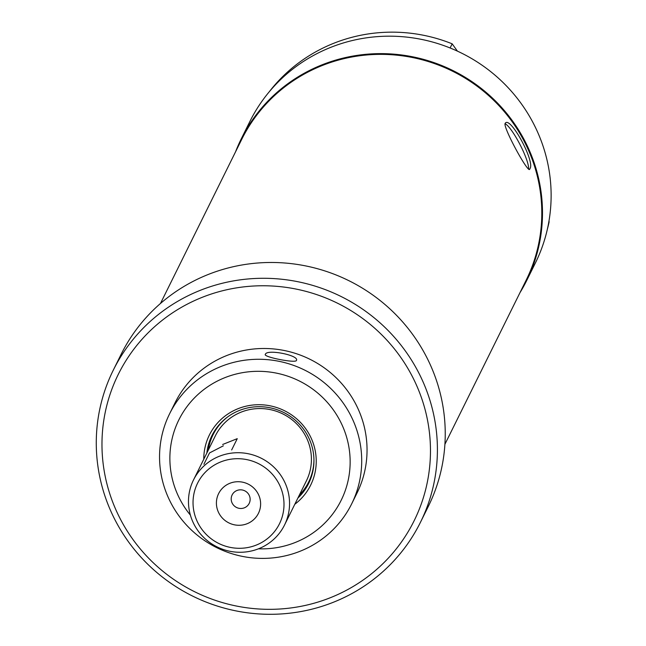 <?xml version="1.0" encoding="UTF-8"?>
<svg xmlns="http://www.w3.org/2000/svg" width="646" height="646" viewBox="0 0 646 646"><rect width="100%" height="100%" fill="white"/><g stroke="black" fill="none" stroke-linecap="round" stroke-linejoin="round"><path stroke-width="0.97" d="M505.083 123.531C503.081 127.706 529.308 175.817 529.793 168.856C535.889 162.582 509.67 114.455 505.083 123.531L505.56 123.039M529.389 169.317L529.793 168.856M528.493 169.187A26.026 4.659 62.8 0 0 519.99 144.526A26.026 4.659 62.8 0 0 504.986 123.79M227.723 416.88A53.319 52.011 -153.7 0 0 208.327 450.012M223.379 445.813L209.506 452.951L203.918 464.248M231.656 449.963L237.252 438.666L222.652 444.488M284.523 525.028L306.39 480.866A50.784 49.532 -153.7 0 0 305.3 435.461A50.784 49.532 -153.7 0 0 259.684 408.555A50.784 49.532 -153.7 0 0 215.368 435.8L193.501 479.962A50.784 49.532 -153.7 0 0 194.591 525.368A50.784 49.532 -153.7 0 0 240.207 552.273A50.784 49.532 -153.7 0 0 284.523 525.028A50.784 49.532 -153.7 0 0 283.433 479.623A50.784 49.532 -153.7 0 0 237.817 452.717A50.784 49.532 -153.7 0 0 193.501 479.962M278.491 482.909A45.705 44.582 -153.7 0 0 216.822 463.707A45.705 44.582 -153.7 0 0 198.54 524.084A45.705 44.582 -153.7 0 0 260.209 543.294A45.705 44.582 -153.7 0 0 278.491 482.909M249.065 522.84A22.214 21.673 -153.7 0 0 257.948 493.496A22.214 21.673 -153.7 0 0 227.965 484.153A22.214 21.673 -153.7 0 0 219.083 513.505A22.214 21.673 -153.7 0 0 249.065 522.84M236.145 490.863A9.52 9.286 26.3 0 1 248.993 494.86A9.52 9.286 26.3 0 1 245.189 507.441A9.52 9.286 26.3 0 1 232.342 503.444A9.52 9.286 26.3 0 1 236.145 490.863M299.348 495.078A53.319 52.011 -153.7 0 0 313.94 459.572M269.325 91.692A158.06 154.168 26.3 0 1 320.141 49.476A158.06 154.168 26.3 0 1 452.168 43.823L457.416 51.139M450.109 47.982L452.168 43.823M548.696 222.668L549.165 221.723A158.06 154.168 26.3 0 1 547.332 229.338M526.07 280.372A158.698 154.79 -153.7 0 0 492.882 99.516A158.698 154.79 -153.7 0 0 308.53 71.763A158.698 154.79 -153.7 0 0 241.628 139.544M519.998 292.638A159.328 155.411 -153.7 0 0 526.716 280.501A159.328 155.411 -153.7 0 0 493.366 98.943A159.328 155.411 -153.7 0 0 308.295 71.084A159.328 155.411 -153.7 0 0 241.136 139.108A159.328 155.411 -153.7 0 0 235.556 151.81M241.136 139.108L249.776 121.674A159.328 155.411 26.3 0 1 316.928 53.642A159.328 155.411 26.3 0 1 501.999 81.501A159.328 155.411 26.3 0 1 535.348 263.067L526.716 280.501M169.607 413.771L174.953 402.983A101.567 99.064 26.3 0 1 217.759 359.62A101.567 99.064 26.3 0 1 335.734 377.377A101.567 99.064 26.3 0 1 356.988 493.116L351.65 503.904A101.567 99.064 -153.7 0 0 330.389 388.165A101.567 99.064 -153.7 0 0 212.413 370.408A101.567 99.064 -153.7 0 0 169.607 413.771A101.567 99.064 -153.7 0 0 190.869 529.51A101.567 99.064 -153.7 0 0 308.845 547.267A101.567 99.064 -153.7 0 0 351.65 503.904M116.926 523.486A171.392 167.169 -153.7 0 0 348.202 595.515A171.392 167.169 -153.7 0 0 420.433 522.339A171.392 167.169 -153.7 0 0 416.759 369.092A171.392 167.169 -153.7 0 0 185.483 297.063A171.392 167.169 -153.7 0 0 113.244 370.247A171.392 167.169 -153.7 0 0 116.926 523.486M410.581 373.21A165.045 160.983 26.3 0 1 344.568 591.243A165.045 160.983 26.3 0 1 121.86 521.887A165.045 160.983 26.3 0 1 187.873 303.846A165.045 160.983 26.3 0 1 410.581 373.21M420.433 522.339L428.266 506.529A171.392 167.169 -153.7 0 0 392.388 311.227A171.392 167.169 -153.7 0 0 193.307 281.26A171.392 167.169 -153.7 0 0 121.068 354.436L113.244 370.247M258.457 548.817A90.569 88.341 -153.7 0 0 302.998 538.95A90.569 88.341 -153.7 0 0 339.231 419.294A90.569 88.341 -153.7 0 0 217.016 381.237A90.569 88.341 -153.7 0 0 190.384 515.112M265.353 354.347C262.631 356.899 295.618 363.423 296.433 360.492C299.639 355.332 266.661 348.8 265.353 354.347L265.288 354.533M297.879 498.058A53.957 52.625 -153.7 0 0 308.61 483.531A53.957 52.625 -153.7 0 0 297.313 422.048A53.957 52.625 -153.7 0 0 234.643 412.608A53.957 52.625 -153.7 0 0 211.904 435.646A53.957 52.625 -153.7 0 0 206.857 452.991M294.802 504.268A56.493 55.104 -153.7 0 0 306.971 430.559A56.493 55.104 -153.7 0 0 233.19 410.904A56.493 55.104 -153.7 0 0 203.781 459.201M241.661 139.488L160.466 303.483M526.094 280.316L444.9 444.311"/></g></svg>
